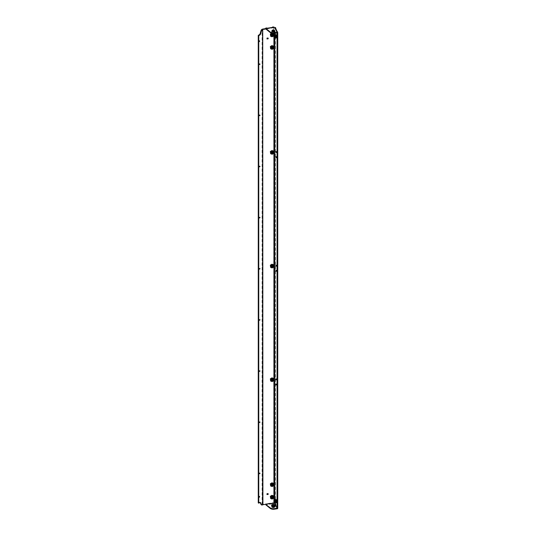 <?xml version="1.0" encoding="UTF-8"?>
<svg xmlns="http://www.w3.org/2000/svg" width="536" height="536" viewBox="0 0 536 536"><rect width="100%" height="100%" fill="white"/><g stroke="black" fill="none" stroke-linecap="round" stroke-linejoin="round"><path stroke-width="0.4" stroke-dasharray="2.68 2.01" d="M259.545 268.389L259.096 268.864L259.545 268.389M259.545 472.98L259.096 473.456L259.545 472.98M259.545 421.832L259.096 422.308L259.545 421.832M259.545 370.684L259.096 371.16L259.545 370.684M259.545 319.536L259.096 320.012L259.545 319.536M259.545 217.241L259.096 217.716L259.545 217.241M259.545 166.093L259.096 166.569L259.545 166.093M259.545 114.945L259.096 115.414L259.545 114.945M259.545 63.797L259.096 64.266L259.545 63.797M273.079 265.514A1.206 0.951 -24.9 0 1 270.747 265.876A1.206 0.951 -24.9 0 1 273.079 265.514M271.424 266.305A1.206 0.951 -24.9 0 1 271.531 264.369A1.206 0.951 -24.9 0 1 272.69 265.722M273.079 151.856A1.206 0.951 -24.9 0 1 270.747 152.217A1.206 0.951 -24.9 0 1 273.079 151.856M271.424 153.182L271.028 152.338A0.931 0.73 -24.9 0 0 271.417 152.673A1.206 0.951 -24.9 0 1 271.531 150.71A1.206 0.951 -24.9 0 1 272.69 152.056M273.079 379.18A1.206 0.951 -24.9 0 1 270.747 379.542A1.206 0.951 -24.9 0 1 273.079 379.18M271.424 379.97A1.206 0.951 -24.9 0 1 271.531 378.034A1.206 0.951 -24.9 0 1 272.69 379.381M273.079 46.907A1.206 0.951 -24.9 0 1 270.747 47.269A1.206 0.951 -24.9 0 1 273.079 46.907M271.424 47.697A1.206 0.951 -24.9 0 1 271.531 45.761A1.206 0.951 -24.9 0 1 272.69 47.108M273.079 34.405A1.206 0.951 -24.9 0 1 270.747 34.766A1.206 0.951 -24.9 0 1 273.079 34.405M271.424 35.731L271.028 34.887A0.931 0.73 -24.9 0 0 271.417 35.222A1.206 0.951 -24.9 0 1 271.531 33.259A1.206 0.951 -24.9 0 1 272.69 34.605M270.747 496.993A1.206 0.951 155.1 0 0 273.079 496.631A1.206 0.951 155.1 0 0 270.747 496.993M272.69 496.832A1.206 0.951 155.1 0 0 271.531 495.485A1.206 0.951 155.1 0 0 271.424 497.421M270.747 484.49A1.206 0.951 155.1 0 0 273.079 484.129A1.206 0.951 155.1 0 0 270.747 484.49M272.69 484.33A1.206 0.951 155.1 0 0 271.531 482.983A1.206 0.951 155.1 0 0 271.424 484.919M275.852 35.537L276.348 37.399L275.852 35.537M276.522 35.43L277.018 37.292L276.522 35.43M276.476 501.756L275.98 499.894L276.476 501.756M277.146 501.656L276.65 499.787L277.146 501.656M276.911 158.093L276.656 156.552L276.911 158.093L276.241 158.194M276.656 157.537L276.241 157.604M276.656 156.552L275.98 156.659M276.911 157.108L276.241 157.209M276.911 152.974L276.656 151.44L276.911 152.974L276.241 153.082M276.656 152.425L276.241 152.492M276.656 151.44L275.98 151.541M276.911 151.989L276.241 152.097M276.911 385.418L276.656 383.877L276.911 385.418L276.241 385.518M276.656 384.861L276.241 384.928M276.656 383.877L275.98 383.984M276.911 384.433L276.241 384.533M276.911 380.299L276.656 378.764L276.911 380.299L276.241 380.406M276.656 379.749L276.241 379.816M276.656 378.764L275.98 378.865M276.911 379.314L276.241 379.421M276.911 271.752L276.656 270.218L276.911 271.752L276.241 271.859M276.656 271.203L276.241 271.263M276.656 270.218L275.98 270.318M276.911 270.767L276.241 270.874M276.911 266.64L276.656 265.099L276.911 266.64L276.241 266.74M276.656 266.084L276.241 266.151M276.656 265.099L275.98 265.206M276.911 265.655L276.241 265.755M267.008 494.138L266.828 493.562L267.993 493.381L268.174 493.77M267.993 493.381L267.993 493.797M266.828 494.172L267.008 494.56M266.828 493.562L267.008 493.951M267.993 38.203L267.993 37.788L266.828 37.969L267.008 38.961M266.828 37.969L267.008 38.358M267.993 37.788L268.174 38.177M258.265 41.024L259.102 40.542L259.591 40.83M259.102 40.542L259.102 41.111M259.102 496.705L259.102 496.142L258.265 496.624M259.102 496.142L259.591 496.423M260.148 502.473A1.394 0.804 120 0 0 259.947 502.252A1.394 0.804 120 0 0 259.25 502.326L258.265 502.889M266.365 503.766L266.546 504.724L266.365 503.766L262.727 504.329A1.394 0.804 0 0 0 262.104 504.543L261.937 504.637A1.394 0.804 -60 0 1 261.24 504.704M273.079 502.728L273.26 503.686L273.079 502.728L267.042 503.666L267.042 504.235L266.365 504.336M267.042 504.235L267.223 504.624L266.546 504.724M267.042 503.666L267.223 504.624M275.457 27.37L275.457 503.766L274.78 503.867L274.78 503.297L275.457 503.197A1.394 0.804 0 0 0 273.749 502.627L273.749 503.197L273.079 503.297M273.749 503.197L273.93 503.585L273.26 503.686M274.472 27.37A1.394 0.804 0 0 0 273.749 27.37L273.749 502.627L273.93 503.585L275.698 504.296L275.149 504.657L276.884 508.396L276.697 507.994L277.367 507.894L277.367 507.324L275.457 503.766M275.631 504.155L274.961 504.255L274.78 503.297M275.631 503.585L274.961 503.686L274.961 504.255M277.367 507.324L276.697 507.425L276.697 507.994M277.735 508.115L277.367 507.894M277.548 508.282L276.877 508.383L277.675 508.55M277.548 507.713L276.877 507.813L276.877 508.383L276.884 507.827L277.514 508.148M277.682 32.743L276.877 32.555L277.675 32.723M277.065 32.957L275.149 28.261M277.548 31.966L277.548 32.455M277.367 31.497L277.367 32.066L276.697 32.167L274.961 28.428L275.759 28.596L274.78 28.04A0.697 0.402 0 0 0 273.93 27.758L275.457 27.939A1.394 0.804 0 0 0 274.847 27.463M276.697 31.597L276.697 32.167M277.367 32.066L277.125 31.53M275.631 27.838L275.631 28.328M274.78 27.47L274.78 28.04L274.78 27.47M273.749 26.8L273.93 27.758L273.93 27.189L273.93 27.758L273.233 27.865L273.233 27.296M273.079 26.994L273.26 27.859L267.223 28.797L267.042 28.408L273.079 27.47M273.26 27.289L273.26 27.859M267.042 27.838L267.042 28.408M267.223 28.227L267.223 28.797M266.365 28.033L266.546 28.897L265.856 29.004M266.546 28.328L266.546 28.897M266.365 28.509L265.722 28.609M274.519 507.183A1.206 0.697 180 0 1 273.199 507.693A1.206 0.697 180 0 1 272.147 507.002A1.206 0.697 180 0 1 272.188 506.822A1.206 0.697 180 0 1 273.514 506.312A1.206 0.697 180 0 1 274.559 507.002A1.206 0.697 180 0 1 274.519 507.183M274.519 506.614A1.206 0.697 180 0 1 273.199 507.123A1.206 0.697 180 0 1 272.147 506.433A1.206 0.697 180 0 1 272.188 506.252A1.206 0.697 180 0 1 273.514 505.743A1.206 0.697 180 0 1 274.559 506.433A1.206 0.697 180 0 1 274.519 506.614M265.856 504.262L265.735 503.934L266.405 503.9L266.526 504.731L272.563 503.793L272.61 503.371L273.93 503.585L273.93 503.016M272.563 503.793L272.442 502.902L272.831 502.768L273.233 503.693M265.735 504.503L266.526 504.731M275.149 504.657L275.149 504.088L275.759 503.853L274.968 503.699L274.968 504.269M273.668 507.069A1.219 0.704 180 0 1 272.134 506.393A1.219 0.704 180 0 1 273.038 505.709A1.219 0.704 180 0 1 274.573 506.393A1.219 0.704 180 0 1 273.668 507.069M273.112 506.044A0.931 0.536 180 0 1 274.285 506.56A0.931 0.536 180 0 1 273.595 507.076A0.931 0.536 180 0 1 272.429 506.56A0.931 0.536 180 0 1 273.112 506.044M273.668 507.237A1.219 0.704 180 0 1 272.134 506.56A1.219 0.704 180 0 1 273.038 505.884A1.219 0.704 180 0 1 274.573 506.56A1.219 0.704 180 0 1 273.668 507.237M274.646 506.969L274.68 505.622L272.348 505.642L271.544 506.111M271.839 506.748L272.737 507.264M274.646 507.016L274.975 506.299L275.162 506.714M274.68 504.684L274.68 505.622M272.871 504.403L272.871 505.388L273.581 505.455M273.581 505.495L272.348 505.689L272.871 505.388M271.839 506.788L272.737 507.311M274.519 31.356A1.206 0.697 180 0 1 273.199 31.865A1.206 0.697 180 0 1 272.147 31.175A1.206 0.697 180 0 1 272.188 30.994A1.206 0.697 180 0 1 273.514 30.485A1.206 0.697 180 0 1 274.559 31.175A1.206 0.697 180 0 1 274.519 31.356M272.563 27.396L272.563 27.966L272.831 27.51L273.233 27.865M265.735 28.676L272.563 27.966M266.526 28.334L266.526 28.904M273.775 33.185A1.621 0.938 180 0 1 272.931 33.185A1.621 0.938 180 0 1 271.786 32.522A1.621 0.938 180 0 1 272.208 31.617A1.621 0.938 180 0 1 273.775 31.369A1.621 0.938 180 0 1 274.921 32.033A1.621 0.938 180 0 1 274.499 32.937A1.621 0.938 180 0 1 273.775 33.185M272.027 32.924L271.544 31.879L272.871 31.115L274.68 31.396L275.162 32.441L273.836 33.205L272.027 32.924L271.732 31.349L272.871 30.17L273.97 30.338L275.162 31.497L273.125 32.153L272.027 31.979M273.038 30.539A1.219 0.704 -0 0 0 272.134 31.215A1.219 0.704 -0 0 0 273.668 31.899A1.219 0.704 -0 0 0 274.573 31.215A1.219 0.704 -0 0 0 273.038 30.539M272.429 32.274L272.429 31.048A0.931 0.536 -0 0 0 273.595 31.564A0.931 0.536 -0 0 0 274.285 31.048L274.285 32.274A0.931 0.536 180 0 1 273.595 32.797A0.931 0.536 180 0 1 272.429 32.274A0.931 0.536 180 0 1 273.112 31.758A0.931 0.536 180 0 1 274.285 32.274M273.038 30.364A1.219 0.704 -0 0 0 272.134 31.048A1.219 0.704 -0 0 0 273.668 31.725A1.219 0.704 -0 0 0 274.573 31.048A1.219 0.704 -0 0 0 273.038 30.364M271.544 31.879L271.732 31.349M271.732 31.302L272.06 30.592L271.544 30.894M272.871 31.115L272.871 30.17M274.68 31.396L274.68 30.411L273.97 30.338M273.97 30.297L274.868 30.82L274.68 30.411M275.162 32.441L275.162 31.497M273.836 33.205L273.836 32.22L274.358 31.959M274.358 31.919L273.125 32.106L273.836 32.22M274.579 499.592L275.069 502.889M276.114 500.095L276.301 502.299L276.114 500.095M276.315 501.817L276.174 500.142L276.315 501.817M276.315 500.068L276.502 502.266L276.315 500.068M275.859 499.478L275.692 500.952L276.536 502.761M276.536 501.83L276.368 500.577M275.899 499.492L275.745 500.014L275.745 499.411M274.579 501.127L275.692 500.952M274.995 502.795L276.161 502.614L275.946 501.964M276 501.957L276.161 502.614M276.583 501.823L276.415 500.57M271.926 495.847A1.219 0.958 -24.9 0 1 271.926 497.837A1.219 0.958 -24.9 0 1 271.926 495.847M271.417 497.448A0.931 0.73 -24.9 0 1 271.873 495.968A0.931 0.73 -24.9 0 1 272.717 496.839M271.873 495.726A1.219 0.958 -24.9 0 1 271.873 497.716A1.219 0.958 -24.9 0 1 271.873 495.726M270.975 495.921L270.358 496.919L270.961 495.894M270.358 497.85L272.543 497.978L273.494 497.361L272.878 495.626M272.228 499.016L271.31 498.165M271.296 498.138L272.529 497.944L271.913 498.339M273.796 498.004L273.494 497.361M273.481 495.8L273.494 496.43M273.481 496.403L272.864 495.599M271.926 483.345A1.219 0.958 -24.9 0 1 271.926 485.335A1.219 0.958 -24.9 0 1 271.926 483.345M271.417 484.946A0.931 0.73 -24.9 0 1 271.873 483.465A0.931 0.73 -24.9 0 1 272.717 484.336M271.873 483.224A1.219 0.958 -24.9 0 1 271.873 485.214A1.219 0.958 -24.9 0 1 271.873 483.224M270.975 483.418L270.358 484.417M270.358 485.348L272.543 485.475L273.494 484.859L272.878 483.124M272.228 486.514L271.31 485.663M271.296 485.636L272.529 485.442L271.913 485.837M273.796 485.502L273.494 484.859M273.481 483.298L273.494 483.928M273.481 483.901L272.864 483.097M270.961 483.392L270.345 484.383M271.926 378.396A1.219 0.958 -24.9 0 1 271.926 380.386A1.219 0.958 -24.9 0 1 271.926 378.396M271.417 379.997A0.931 0.73 -24.9 0 1 271.873 378.517A0.931 0.73 -24.9 0 1 272.717 379.388M271.873 378.275A1.219 0.958 -24.9 0 1 271.873 380.265A1.219 0.958 -24.9 0 1 271.873 378.275M270.975 378.47L270.358 379.468L270.961 378.443M270.358 380.399L272.543 380.527L273.494 379.91L272.878 378.175M272.228 381.565L271.31 380.714M271.296 380.687L272.529 380.493L271.913 380.888M273.796 380.553L273.494 379.91M273.481 378.349L273.494 378.979M273.481 378.952L272.864 378.148M271.926 264.73A1.219 0.958 -24.9 0 1 271.926 266.72A1.219 0.958 -24.9 0 1 271.926 264.73M271.417 266.332A0.931 0.73 -24.9 0 1 271.873 264.851A0.931 0.73 -24.9 0 1 272.717 265.729M271.873 264.617A1.219 0.958 -24.9 0 1 271.873 266.606A1.219 0.958 -24.9 0 1 271.873 264.617M270.975 264.811L270.358 265.802L270.961 264.777M270.358 266.734L271.31 267.055L273.494 266.251L272.878 264.516M272.228 267.9L271.31 267.055M271.296 267.022L272.529 266.834L271.913 267.23M273.796 266.895L273.494 266.251M273.481 264.69L273.494 265.32M273.481 265.293L272.864 264.483M271.926 151.072A1.219 0.958 -24.9 0 1 271.926 153.061A1.219 0.958 -24.9 0 1 271.926 151.072M271.028 152.338A0.931 0.73 -24.9 0 1 272.717 151.561A0.931 0.73 -24.9 0 1 272.717 152.07M271.873 150.951A1.219 0.958 -24.9 0 1 271.873 152.941A1.219 0.958 -24.9 0 1 271.873 150.951M270.975 151.145L270.358 152.144M270.358 153.075L272.543 153.202L273.494 152.586L272.878 150.851M272.228 154.241L271.31 153.39M271.296 153.363L272.529 153.169L271.913 153.564M273.796 153.229L273.494 152.586M273.481 151.025L273.494 151.655M273.481 151.628L272.864 150.824M270.961 151.119L270.345 152.117M271.926 46.123A1.219 0.958 -24.9 0 1 271.926 48.113A1.219 0.958 -24.9 0 1 271.926 46.123M271.417 47.724A0.931 0.73 -24.9 0 1 271.873 46.243A0.931 0.73 -24.9 0 1 272.717 47.121M271.873 46.009A1.219 0.958 -24.9 0 1 271.873 47.992A1.219 0.958 -24.9 0 1 271.873 46.009M270.975 46.197L270.358 47.195M270.358 48.126L272.543 48.253L273.494 47.637L272.878 45.902M272.228 49.292L271.31 48.441M271.296 48.414L272.529 48.227L271.913 48.622M273.796 48.287L273.494 47.637M273.481 46.083L273.494 46.712M273.481 46.679L272.864 45.875M270.961 46.17L270.345 47.168M271.926 33.621A1.219 0.958 -24.9 0 1 271.926 35.611A1.219 0.958 -24.9 0 1 271.926 33.621M271.028 34.887A0.931 0.73 -24.9 0 1 272.717 34.11A0.931 0.73 -24.9 0 1 272.717 34.619M271.873 33.5A1.219 0.958 -24.9 0 1 271.873 35.49A1.219 0.958 -24.9 0 1 271.873 33.5M270.975 33.694L270.358 34.693M270.358 35.624L272.543 35.751L273.494 35.135L272.878 33.4L271.685 33.239M273.481 33.574L273.481 34.177L273.085 33.446M272.228 36.79L271.31 35.939M271.296 35.912L272.529 35.718L271.913 36.113M273.796 35.778L273.494 35.135M270.961 33.668L270.345 34.666M276.114 37.212L275.926 35.008L276.114 37.212M276.315 35.423L276.455 37.098L276.315 35.423M276.315 37.178L276.127 34.981L276.315 37.178M275.692 34.545L276.114 37.748L276.536 37.285M276.275 35.343L275.946 34.626M274.573 34.733L274.995 37.915L276.114 37.748M274.579 36.247L275.745 36.066L275.692 35.477M275.745 35.463L275.745 36.066M276.328 35.329L276 34.619M276.415 37.822L276.583 37.279M259.25 502.326L259.739 502.607M261.937 504.637L262.432 504.919M262.727 29.071L262.908 504.718M273.93 33.426L273.93 27.758M274.78 502.426L274.78 499.559M274.78 37.553L274.78 34.686M274.78 33.312L274.78 28.04M262.104 504.543L262.104 29.279M272.442 502.969L272.442 503.538M266.124 503.807L266.124 504.376M266.405 503.9L266.405 504.47M272.61 502.802L272.61 503.371M272.831 502.768L272.831 503.338M273.112 502.862L273.112 503.431M275.417 503.632L275.417 504.202M275.698 503.726L275.698 504.296M275.759 503.853L275.759 504.423M275.598 504.021L275.598 504.59M277.333 507.76L277.333 508.329M277.615 507.853L277.615 508.423M265.896 503.84L265.896 504.41M266.124 27.979L266.124 28.549M266.405 28.073L266.405 28.643M272.61 26.974L272.61 27.544M272.831 26.941L272.831 27.51M273.112 27.035L273.112 27.604M275.417 27.805L275.417 28.375M275.698 27.899L275.698 28.468M277.333 31.932L277.333 32.502M277.615 32.026L277.615 32.596M265.896 28.013L265.896 28.582M259.096 268.864L259.585 269.146M259.096 473.456L259.585 473.737M259.096 422.308L259.585 422.589M259.096 371.16L259.585 371.441M259.096 320.012L259.585 320.294M259.096 217.716L259.585 217.998M259.096 166.569L259.585 166.85M259.096 115.414L259.585 115.702M259.096 64.266L259.585 64.555M270.64 265.816L270.821 266.204M270.64 152.157L270.821 152.579M270.64 379.481L270.821 379.903M270.64 47.208L270.821 47.63M270.64 34.706L270.821 35.128M270.64 496.932L270.821 497.354M270.64 484.43L270.821 484.852M277.018 37.292L276.348 37.399M277.018 502.172L276.348 502.279M259.947 502.252L260.436 502.54M276.65 499.787L275.926 499.887M276.65 34.907L275.926 35.008M272.824 483.412L273.005 483.8M272.824 495.914L273.005 496.303M272.824 33.688L273.005 34.076M272.824 46.19L273.005 46.578M272.824 378.463L273.005 378.852M272.824 151.139L273.005 151.527M272.824 264.804L273.005 265.193M259.464 63.63L259.96 63.911M259.464 114.778L259.96 115.059M259.464 165.925L259.96 166.207M259.464 217.073L259.96 217.355M259.464 319.369L259.96 319.65M259.464 370.517L259.96 370.798M259.464 421.665L259.96 421.946M259.464 472.812L259.96 473.094M259.464 268.221L259.96 268.502M272.147 506.433L272.147 507.002M272.435 502.935L272.435 503.498M275.765 503.887L275.765 504.456M274.573 506.56L274.559 507.002M274.285 505.327L274.285 506.56M272.429 505.327L272.429 506.56M272.147 30.606L272.147 31.175M274.559 30.606L274.573 31.215M274.713 500.369L276.174 500.142M275.002 502.205L276.455 501.977M271.424 497.957L271.028 497.113M273.105 497.173L272.717 496.336M271.424 485.455L271.028 484.611M273.105 484.671L272.717 483.827M271.424 380.506L271.028 379.662M273.105 379.723L272.717 378.885M271.424 266.841L271.028 266.003M273.105 266.064L272.717 265.22M273.105 152.398L272.717 151.561M271.424 48.233L271.028 47.389M273.105 47.449L272.717 46.612M273.105 34.947L272.717 34.11M275.002 37.326L276.455 37.098M274.713 35.49L276.174 35.269"/><path stroke-width="0.8" d="M260.034 268.67L259.585 269.146L260.034 268.67M260.034 473.261L259.585 473.737L260.034 473.261M260.034 422.113L259.585 422.589L260.034 422.113M260.034 370.966L259.585 371.441L260.034 370.966M260.034 319.818L259.585 320.294L260.034 319.818M260.034 217.522L259.585 217.998L260.034 217.522M260.034 166.374L259.585 166.85L260.034 166.374M260.034 115.227L259.585 115.702L260.034 115.227M260.034 64.079L259.585 64.555L260.034 64.079M272.69 265.722A1.206 0.951 -24.9 0 1 271.424 266.305M272.69 152.056A1.206 0.951 -24.9 0 1 271.424 152.646A0.931 0.73 -24.9 0 0 272.717 152.07M272.69 379.381A1.206 0.951 -24.9 0 1 271.424 379.97M272.69 47.108A1.206 0.951 -24.9 0 1 271.424 47.697M272.69 34.605A1.206 0.951 -24.9 0 1 271.424 35.195A0.931 0.73 -24.9 0 0 272.717 34.619M271.424 497.421A1.206 0.951 155.1 0 0 272.69 496.832M271.424 484.919A1.206 0.951 155.1 0 0 272.69 484.33M276.241 157.604L275.98 156.659L275.98 157.644M276.241 152.492L275.98 151.541L275.98 152.526M276.241 384.928L275.98 383.984L275.98 384.969M276.241 379.816L275.98 378.865L275.98 379.85M276.241 271.263L275.98 270.318L275.98 271.303M276.241 266.151L275.98 265.206L275.98 266.191M267.993 493.797L268.174 494.38L267.008 494.56L267.008 493.951L268.174 493.77L268.174 494.38M267.993 493.991L267.008 494.138M267.008 38.358L267.008 38.961L268.174 38.78L268.174 38.177L267.008 38.358M267.008 38.545L267.993 38.203M267.993 38.391L268.174 38.78M265.722 28.609L262.727 29.071A1.394 0.804 0 0 0 262.104 29.279L261.937 29.38A1.394 0.804 120 0 0 261.025 30.612L260.161 33.56A1.394 0.804 -60 0 1 259.25 34.793L258.265 35.363L258.754 35.644L259.739 35.075A1.394 0.804 -60 0 0 260.65 33.842L261.521 30.894A1.394 0.804 120 0 1 262.432 29.661L262.593 29.567A0.697 0.402 0 0 1 262.908 29.46L265.856 29.004L265.735 28.676M258.754 35.644L258.754 41.312L258.265 41.024L258.265 35.363M258.754 41.312L259.591 40.83L259.591 41.433L258.754 41.915L258.265 41.634L259.102 41.151L259.591 41.433M266.546 504.155L262.908 504.718A0.697 0.402 0 0 0 262.593 504.825L262.432 504.919A1.394 0.804 -60 0 1 261.736 504.986A1.394 0.804 -60 0 1 261.521 504.738L260.65 502.788A1.394 0.804 120 0 0 260.436 502.54A1.394 0.804 120 0 0 259.739 502.607L258.754 503.177L258.265 502.889L258.265 497.227L259.102 496.745L259.591 497.026L259.591 496.423L258.754 496.906L258.265 496.624L258.265 41.634M258.754 496.906L258.754 41.915M258.265 497.227L258.754 497.509L259.591 497.026M258.754 503.177L258.754 497.509M261.736 504.986L261.24 504.704A1.394 0.804 -60 0 1 261.025 504.456L260.161 502.507A1.394 0.804 120 0 0 260.148 502.473M273.26 503.116L267.223 504.054M274.78 502.426L274.78 503.297A0.697 0.402 0 0 0 273.93 503.016L274.968 503.699M276.697 507.425L274.961 503.686M277.065 508.215L277.065 32.957L277.735 32.85L277.735 508.115L277.065 508.215L275.149 504.088M277.735 32.85L274.372 33.373A3.946 2.278 180 0 1 270.137 32.488L265.856 29.004L265.735 28.107L266.526 28.334L272.563 27.396L272.61 26.974L273.93 27.189L273.079 26.994M275.631 27.838L274.961 27.859L275.698 27.899L275.149 28.261L276.884 31.999L277.548 31.966M277.548 31.885L276.697 31.597L277.514 32.321L274.372 32.803A3.946 2.278 180 0 1 270.137 31.925L265.856 28.435M277.125 31.53L275.765 28.616L275.397 28.79M275.631 27.758L273.079 26.907M274.847 27.463A1.394 0.804 0 0 0 274.472 27.37M266.365 27.939L267.223 28.227L266.365 28.033M277.682 508.584L277.682 508.121L277.514 508.718L277.514 508.148L274.372 508.631A3.946 2.278 180 0 1 270.137 507.753L265.735 504.503M266.526 504.162L272.563 503.224M273.233 503.123L273.93 503.016L273.93 33.426M277.514 508.718L274.372 509.2A3.946 2.278 180 0 1 270.137 508.316L265.856 504.832M272.931 504.423A1.621 0.938 0 0 0 272.208 504.664A1.621 0.938 0 0 0 271.786 505.569A1.621 0.938 0 0 0 272.931 506.232A1.621 0.938 0 0 0 274.499 505.991A1.621 0.938 0 0 0 274.921 505.086A1.621 0.938 0 0 0 273.775 504.423A1.621 0.938 0 0 0 272.931 504.423M272.871 504.403L271.544 505.167L272.027 507.197L272.027 506.212L273.836 506.493L273.836 507.438L275.162 506.714L274.68 504.684L272.871 504.403M273.595 505.85A0.931 0.536 0 0 0 274.285 505.327A0.931 0.536 0 0 0 273.112 504.812A0.931 0.536 0 0 0 272.429 505.327A0.931 0.536 0 0 0 273.595 505.85M272.027 507.197L273.836 507.438M273.836 506.493L275.162 505.729M271.544 505.167L272.027 506.212M274.519 30.787A1.206 0.697 180 0 1 273.199 31.296A1.206 0.697 180 0 1 272.147 30.606A1.206 0.697 180 0 1 272.188 30.425A1.206 0.697 180 0 1 273.514 29.916A1.206 0.697 180 0 1 274.559 30.606A1.206 0.697 180 0 1 274.519 30.787M274.285 31.048L274.285 31.048A0.931 0.536 -0 0 0 273.112 30.525A0.931 0.536 -0 0 0 272.429 31.048L272.429 31.048M274.854 502.614A1.621 0.342 -98.8 0 0 274.961 502.795A1.621 0.342 -98.8 0 0 275.069 502.889A1.621 0.342 -98.8 0 0 275.276 502.192A1.621 0.342 -98.8 0 0 275.069 500.591A1.621 0.342 -98.8 0 0 274.646 499.686A1.621 0.342 -98.8 0 0 274.499 499.82A1.621 0.342 -98.8 0 0 274.439 500.383A1.621 0.342 -98.8 0 0 274.646 501.984A1.621 0.342 -98.8 0 0 274.854 502.614M275.069 502.889L276.536 502.761L276.583 501.227L275.417 501.408L275.069 500.591L274.995 499.733L275.899 499.492M274.854 500.53L275.002 502.205L274.854 500.53M276.583 501.227L276.114 499.559M274.995 499.733L275.906 499.465M274.646 499.686L274.439 500.383M275.417 502.935L275.417 501.408M272.261 498.889A1.621 1.28 155.1 0 0 273.045 498.594A1.621 1.28 155.1 0 0 273.829 497.321A1.621 1.28 155.1 0 0 273.045 496.296A1.621 1.28 155.1 0 0 271.477 496.537A1.621 1.28 155.1 0 0 270.693 497.81A1.621 1.28 155.1 0 0 271.477 498.835A1.621 1.28 155.1 0 0 272.261 498.889M270.653 498.493L272.228 499.016L273.045 498.594L273.796 498.004L273.796 496.477L272.228 495.954L271.926 495.311L270.345 496.289L270.653 498.493L270.345 496.289M272.717 496.839A0.931 0.73 -24.9 0 1 271.417 497.448M272.261 496.805A0.931 0.73 155.1 0 0 272.261 498.319A0.931 0.73 155.1 0 0 272.261 496.805M273.796 496.477L273.481 495.8L271.926 495.311M272.228 495.954L270.653 496.959M272.261 486.387A1.621 1.28 155.1 0 0 273.045 486.092A1.621 1.28 155.1 0 0 273.829 484.819A1.621 1.28 155.1 0 0 273.045 483.794A1.621 1.28 155.1 0 0 271.477 484.035A1.621 1.28 155.1 0 0 270.693 485.301A1.621 1.28 155.1 0 0 271.477 486.333A1.621 1.28 155.1 0 0 272.261 486.387M270.653 485.991L272.228 486.514L273.045 486.092L273.796 485.502L273.796 483.975L272.228 483.452L271.926 482.809L270.345 483.787L270.653 485.991L270.345 483.787M272.717 484.336A0.931 0.73 -24.9 0 1 271.417 484.946M272.261 484.303A0.931 0.73 155.1 0 0 272.261 485.817A0.931 0.73 155.1 0 0 272.261 484.303M273.796 483.975L273.481 483.298L271.926 482.809M272.228 483.452L270.653 484.457M272.261 381.438A1.621 1.28 155.1 0 0 273.045 381.143A1.621 1.28 155.1 0 0 273.829 379.87A1.621 1.28 155.1 0 0 273.045 378.845A1.621 1.28 155.1 0 0 271.477 379.086A1.621 1.28 155.1 0 0 270.693 380.359A1.621 1.28 155.1 0 0 271.477 381.384A1.621 1.28 155.1 0 0 272.261 381.438M270.653 381.042L272.228 381.565L273.045 381.143L273.796 380.553L273.796 379.026L272.228 378.503L271.926 377.86L270.345 378.838L270.653 381.042L270.345 378.838M272.717 379.388A0.931 0.73 -24.9 0 1 271.417 379.997M272.261 379.354A0.931 0.73 155.1 0 0 272.261 380.868A0.931 0.73 155.1 0 0 272.261 379.354M273.796 379.026L273.481 378.349L271.926 377.86M272.228 378.503L270.653 379.508M272.261 267.779A1.621 1.28 155.1 0 0 273.045 267.477A1.621 1.28 155.1 0 0 273.829 266.211A1.621 1.28 155.1 0 0 273.045 265.179A1.621 1.28 155.1 0 0 271.477 265.427A1.621 1.28 155.1 0 0 270.693 266.694A1.621 1.28 155.1 0 0 271.477 267.719A1.621 1.28 155.1 0 0 272.261 267.779M270.653 267.377L272.228 267.9L273.045 267.477L273.796 266.895L273.796 265.36L272.228 264.838L271.926 264.194L270.345 265.173L270.653 267.377L270.345 265.173M272.717 265.729A0.931 0.73 -24.9 0 1 271.417 266.332M272.261 265.695A0.931 0.73 155.1 0 0 272.261 267.209A0.931 0.73 155.1 0 0 272.261 265.695M273.796 265.36L273.481 264.69L271.926 264.194M272.228 264.838L270.653 265.849M272.261 154.113A1.621 1.28 155.1 0 0 273.045 153.819A1.621 1.28 155.1 0 0 273.829 152.546A1.621 1.28 155.1 0 0 273.045 151.521A1.621 1.28 155.1 0 0 271.477 151.762A1.621 1.28 155.1 0 0 270.693 153.035A1.621 1.28 155.1 0 0 271.477 154.06A1.621 1.28 155.1 0 0 272.261 154.113M270.653 153.718L272.228 154.241L273.045 153.819L273.796 153.229L273.796 151.701L272.228 151.179L271.926 150.536L270.345 151.514L270.653 153.718L270.345 151.514M272.261 152.03A0.931 0.73 155.1 0 0 272.261 153.551A0.931 0.73 155.1 0 0 272.261 152.03M273.796 151.701L273.481 151.025L271.926 150.536M272.228 151.179L270.653 152.184M272.261 49.165A1.621 1.28 155.1 0 0 273.045 48.87A1.621 1.28 155.1 0 0 273.829 47.597A1.621 1.28 155.1 0 0 273.045 46.572A1.621 1.28 155.1 0 0 271.477 46.813A1.621 1.28 155.1 0 0 270.693 48.086A1.621 1.28 155.1 0 0 271.477 49.111A1.621 1.28 155.1 0 0 272.261 49.165M270.653 48.769L272.228 49.292L273.045 48.87L273.796 48.287L273.796 46.753L272.228 46.23L271.926 45.587L270.345 46.565L270.653 48.769L270.345 46.565M272.717 47.121A0.931 0.73 -24.9 0 1 271.417 47.724M272.261 47.081A0.931 0.73 155.1 0 0 272.261 48.602A0.931 0.73 155.1 0 0 272.261 47.081M273.796 46.753L273.481 46.083L271.926 45.587M272.228 46.23L270.653 47.235M272.261 36.662A1.621 1.28 155.1 0 0 273.045 36.368A1.621 1.28 155.1 0 0 273.829 35.095A1.621 1.28 155.1 0 0 273.045 34.07A1.621 1.28 155.1 0 0 271.477 34.311A1.621 1.28 155.1 0 0 270.693 35.584A1.621 1.28 155.1 0 0 271.477 36.609A1.621 1.28 155.1 0 0 272.261 36.662M272.228 33.728L270.653 34.733L270.653 36.267L272.228 36.79L273.796 35.778L273.796 34.25L272.033 33.319M272.261 34.579A0.931 0.73 155.1 0 0 272.261 36.1A0.931 0.73 155.1 0 0 272.261 34.579M271.685 33.239L270.345 34.063L270.653 34.733M270.345 34.063L270.653 36.267M273.796 34.25L273.085 33.446M274.854 35.081A1.621 0.342 -98.8 0 0 274.646 34.807A1.621 0.342 -98.8 0 0 274.499 34.941A1.621 0.342 -98.8 0 0 274.439 35.503A1.621 0.342 -98.8 0 0 274.646 37.105A1.621 0.342 -98.8 0 0 274.961 37.915A1.621 0.342 -98.8 0 0 275.069 38.009A1.621 0.342 -98.8 0 0 275.276 37.312A1.621 0.342 -98.8 0 0 275.069 35.711A1.621 0.342 -98.8 0 0 274.854 35.081M275.417 36.528L274.579 34.713L276.161 34.672L276.328 35.329L276.583 37.875L275.417 38.056L275.417 36.528L276.536 36.354M274.854 37.165L274.713 35.49L274.854 37.165M275.069 38.009L275.417 38.056M274.995 34.853L276.161 34.672M274.646 34.807L274.439 35.503M261.937 29.38L262.432 29.661M261.025 30.612L261.521 30.894M260.161 33.56L260.65 33.842M259.25 34.793L259.739 35.075M260.161 502.507L260.65 502.788M261.025 504.456L261.521 504.738M262.727 29.071L262.908 504.718M262.593 504.825L262.593 29.567M274.78 499.559L274.78 37.553M274.78 34.686L274.78 33.312M274.372 508.631L274.372 509.2M270.137 507.753L270.137 508.316M265.735 28.18L265.735 28.75M275.759 28.1L275.759 28.596M275.598 28.194L275.598 28.763M277.675 32.227L277.675 32.723M277.514 32.321L277.514 32.89M274.372 32.803L274.372 33.373M270.137 31.925L270.137 32.488M265.722 28.147L265.722 28.71M275.765 28.06L275.765 28.629M277.682 32.187L277.682 32.756"/></g></svg>
